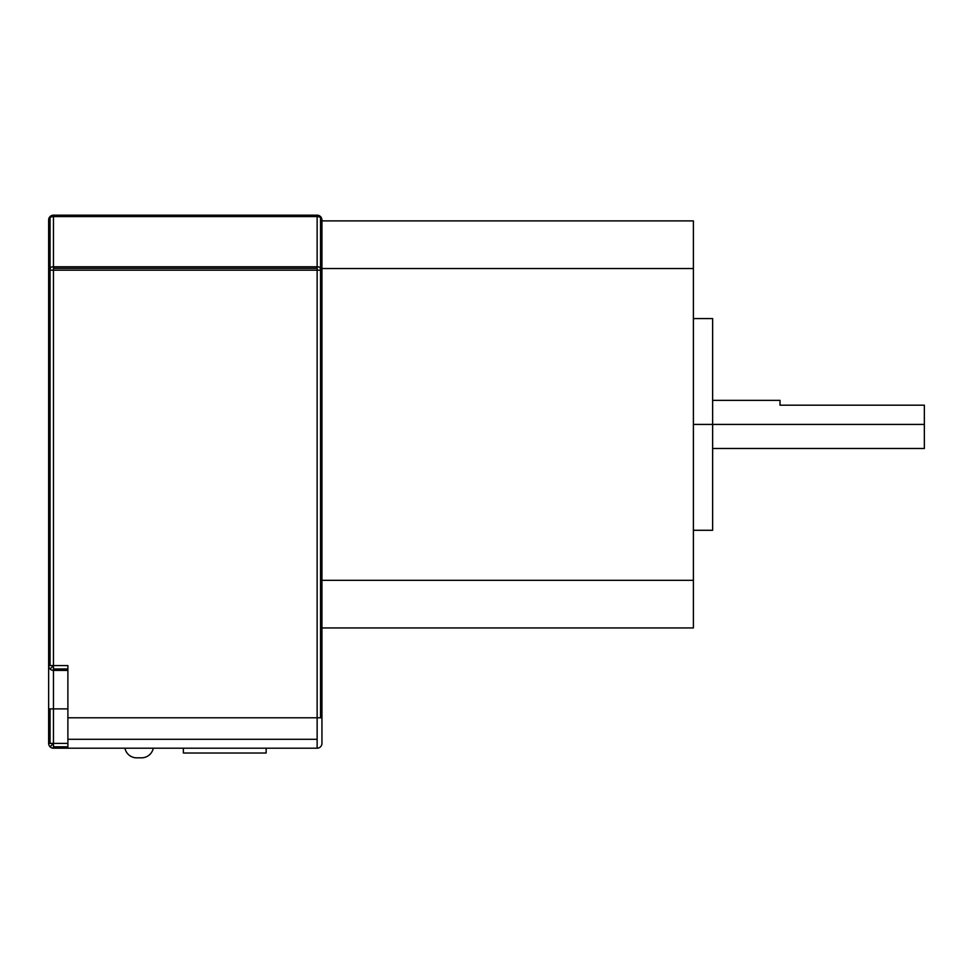 <?xml version="1.0" encoding="UTF-8"?>
<svg xmlns="http://www.w3.org/2000/svg" width="973" height="973" viewBox="0 0 973 973"><rect width="100%" height="100%" fill="white"/><g stroke="black" fill="none" stroke-linecap="round" stroke-linejoin="round"><path stroke-width="1.46" d="M693.396 530.285L712.637 530.285L712.637 424.423L693.396 424.423L924.35 424.423L712.637 424.423L712.637 318.572L693.396 318.572M712.637 448.48L924.35 448.48L924.35 405.182L780.005 405.182C780.005 398.821 780.005 398.821 780.005 405.182L924.35 405.182L924.35 424.423M67.891 739.298L317.137 739.298L317.137 717.794L67.891 717.794L67.891 739.298L67.891 717.794L321.941 717.794L321.941 270.19L320.531 270.19L320.531 717.794L320.531 270.19A4.816 3.405 -90 0 0 319.91 267.405A4.816 3.405 180 0 0 317.137 266.784L317.137 270.19L321.941 270.19L321.941 219.983A4.816 4.816 0 0 0 320.531 216.578A4.816 4.816 0 0 1 321.941 219.983A4.816 3.405 180 0 0 320.531 217.575A4.816 3.405 0 0 1 321.941 219.983L321.941 270.19A4.816 3.405 180 0 0 320.531 267.782A4.816 3.405 0 0 1 321.941 270.19L321.941 743.396A4.816 4.816 0 0 1 317.137 748.201L53.466 748.201L67.891 748.201L67.891 739.298L67.891 748.201L317.137 748.201A4.816 4.816 0 0 0 321.941 743.396L321.941 717.794L317.137 717.794L317.137 268.353L53.466 268.353L53.466 270.19L317.137 270.19L317.137 748.201L317.137 739.298L67.891 739.298M50.061 746.79A4.816 4.816 0 0 1 48.65 743.396A4.816 4.816 0 0 0 50.061 746.79L53.466 743.396L48.65 743.396L48.65 665.593A4.816 4.816 0 0 0 50.061 668.998L53.466 665.593L48.65 665.593L50.061 665.593L50.061 270.19L48.65 270.19A4.816 3.405 0 0 1 50.061 267.782L50.061 217.575A4.816 3.405 180 0 0 48.65 219.983L48.65 665.593L48.65 270.19L50.061 270.19A4.816 3.405 -90 0 1 50.681 267.405A4.816 3.405 180 0 0 50.061 267.782A4.816 3.405 180 0 0 48.65 270.19L48.65 219.983A4.816 4.816 0 0 1 50.061 216.578L50.681 217.21A4.816 3.405 0 0 1 53.466 216.578L53.466 215.167A4.816 4.816 0 0 0 48.65 219.983A4.816 3.405 0 0 1 50.061 217.575A4.816 3.405 0 0 1 50.681 217.21L50.061 216.578A4.816 4.816 0 0 1 53.466 215.167L317.137 215.167L53.466 215.167L317.137 215.167L53.466 215.544L53.466 216.578L317.137 216.578L317.137 215.544L317.137 266.784A4.816 3.405 0 0 1 319.91 267.405A4.816 3.405 0 0 1 320.531 267.782L320.531 217.575L320.531 267.782A4.816 3.405 180 0 0 319.91 267.405A4.816 3.405 90 0 1 320.531 270.19L53.466 270.19L53.466 266.784A4.816 3.405 180 0 0 50.681 267.405A4.816 3.405 90 0 0 50.061 270.19L53.466 270.19L53.466 665.593L67.891 665.593L67.891 717.794L67.891 665.593L53.466 665.593L53.466 270.19L50.061 270.19L50.061 665.593L53.466 665.593L53.466 670.397A4.816 4.816 0 0 1 50.061 668.998A4.816 4.816 0 0 0 53.466 670.397L67.891 670.397L53.466 670.397L53.466 668.998L67.891 668.998L53.466 668.998L53.466 665.593L50.061 668.998A4.816 4.816 0 0 1 48.65 665.593L48.65 743.396L53.466 743.396L53.466 708.891L50.061 708.891L50.061 743.396L50.061 708.891L48.65 708.891L53.466 708.891L53.466 670.397L53.466 746.79L67.891 746.79L53.466 746.79L53.466 748.201L53.466 743.396L50.061 746.79A4.816 4.816 0 0 0 53.466 748.201A4.816 4.816 0 0 1 50.061 746.79M67.891 743.396L53.466 743.396L67.891 743.396M320.531 216.578L319.91 217.21A4.816 3.405 0 0 1 320.531 217.575A4.816 3.405 180 0 0 319.91 217.21A4.816 3.405 180 0 0 317.137 216.578A4.816 3.405 0 0 1 319.91 217.21L320.531 216.578A4.816 4.816 0 0 0 317.137 215.167A4.816 4.816 0 0 1 320.531 216.578M124.921 748.201A12.029 12.029 0 0 0 136.707 757.833L141.511 757.833A12.029 12.029 0 0 0 153.296 748.201A12.029 12.029 0 0 1 141.511 757.833L136.707 757.833A12.029 12.029 0 0 1 124.921 748.201M183.374 753.017L183.374 748.201L183.374 753.017L266.128 753.017L266.128 748.201L266.128 753.017L183.374 753.017M53.466 268.353L317.137 268.353L317.137 266.784L53.466 266.784L53.466 268.353M321.941 220.895L693.396 220.895L321.941 220.895L321.941 219.983M50.061 217.575L50.061 267.782A4.816 3.405 0 0 1 50.681 267.405A4.816 3.405 0 0 1 53.466 266.784L53.466 216.578A4.816 3.405 180 0 0 50.681 217.21A4.816 3.405 180 0 0 50.061 217.575M67.891 708.891L53.466 708.891L67.891 708.891M317.137 216.578L53.466 216.578L53.466 266.784L317.137 266.784L317.137 216.578M693.396 220.895L693.396 627.95L693.396 580.322L321.941 580.322L693.396 580.322L693.396 220.895M321.941 268.536L693.396 268.536L321.941 268.536M321.941 627.95L693.396 627.95L321.941 627.95M780.005 405.182L780.005 400.365L712.637 400.365M712.637 395.561L712.637 424.423"/></g></svg>
